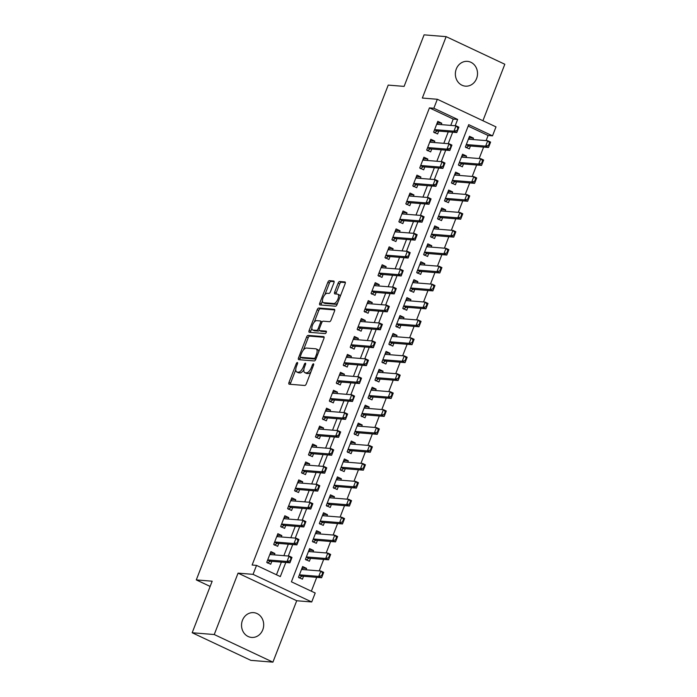 <?xml version="1.0" encoding="UTF-8"?>
<svg xmlns="http://www.w3.org/2000/svg" width="697" height="697" viewBox="0 0 697 697"><rect width="100%" height="100%" fill="white"/><g stroke="black" fill="none" stroke-linecap="round" stroke-linejoin="round"><path stroke-width="1.05" d="M297.34 362.51A1.333 0.575 -64.8 0 0 296.26 363.686L289.002 382.383A1.908 0.828 -64.8 0 0 289.055 384.186A1.908 0.828 -64.8 0 0 289.185 384.213L304.772 385.485A1.908 0.828 -64.8 0 0 306.323 383.794L313.572 365.097A1.333 0.575 -64.8 0 0 313.537 363.843A1.333 0.575 -64.8 0 0 313.45 363.817A1.333 0.575 -64.8 0 0 312.361 365.001L311.428 367.424A6.107 2.64 -64.8 0 1 306.471 372.825L305.173 372.721A6.107 2.64 -64.8 0 1 304.755 372.607A6.107 2.64 -64.8 0 1 304.58 366.866L305.521 364.444A1.333 0.575 -64.8 0 0 305.486 363.189A1.333 0.575 -64.8 0 0 305.391 363.163A1.333 0.575 -64.8 0 0 304.31 364.348L303.369 366.761A6.107 2.64 -64.8 0 1 298.412 372.172L297.114 372.067A6.107 2.64 -64.8 0 1 296.704 371.954A6.107 2.64 -64.8 0 1 296.53 366.204L297.471 363.79A1.333 0.575 -64.8 0 0 297.427 362.527A1.333 0.575 -64.8 0 0 297.34 362.51M456.291 68.986A12.433 11.074 94.7 0 0 465.43 86.149A12.433 11.074 94.7 0 0 476.591 78.534A12.433 11.074 94.7 0 0 467.452 61.362A12.433 11.074 94.7 0 0 456.291 68.986M242.469 620.26A12.433 11.074 94.7 0 0 251.608 637.433A12.433 11.074 94.7 0 0 262.76 629.818A12.433 11.074 94.7 0 0 253.621 612.646A12.433 11.074 94.7 0 0 242.469 620.26M333.915 282.843A1.908 0.828 -64.8 0 0 333.854 281.048A1.908 0.828 -64.8 0 0 333.732 281.013L329.359 280.656A1.908 0.828 -64.8 0 0 327.808 282.346L319.749 303.108A1.908 0.828 -64.8 0 0 319.81 304.903A1.908 0.828 -64.8 0 0 319.94 304.938L335.527 306.21A1.908 0.828 -64.8 0 0 337.069 304.519L345.128 283.757A1.908 0.828 -64.8 0 0 345.076 281.963A1.908 0.828 -64.8 0 0 344.945 281.928L339.657 281.492A1.908 0.828 -64.8 0 0 338.115 283.182L334.665 292.069A1.908 0.828 -64.8 0 0 334.717 293.864A1.908 0.828 -64.8 0 0 334.848 293.899L337.47 294.117A5.106 2.204 -64.8 0 1 337.818 294.204A5.106 2.204 -64.8 0 1 337.801 299.388A5.106 2.204 -64.8 0 1 333.819 303.526L323.556 302.69A5.106 2.204 -64.8 0 1 323.208 302.603A5.106 2.204 -64.8 0 1 323.216 297.419A5.106 2.204 -64.8 0 1 327.207 293.28L328.914 293.42A1.908 0.828 -64.8 0 0 330.465 291.729L333.915 282.843M450.767 125.399L453.224 119.065L429.439 107.878L433.848 108.235L437.333 99.27L495.994 126.88L492.518 135.845L468.732 124.65L291.416 581.812L315.201 593.008L311.725 601.964L253.055 574.354L256.531 565.389L280.316 576.585L285.787 562.479M192.18 632.745L214.24 634.54L272.91 662.15L250.85 660.355L192.18 632.745L212.176 581.202L196.293 579.904L388.22 85.104L404.103 86.393L424.09 34.85L446.15 36.645L422.33 98.05L437.333 99.27M272.91 662.15L296.722 600.744L238.06 573.134L214.24 634.54M238.06 573.134L253.055 574.354M429.439 107.878L252.122 565.032L256.531 565.389M308.126 335.388A1.908 0.828 -64.8 0 0 306.575 337.069L298.525 357.84A1.908 0.828 -64.8 0 0 298.577 359.635A1.908 0.828 -64.8 0 0 298.708 359.669L314.295 360.941A1.908 0.828 -64.8 0 0 315.846 359.251L323.896 338.481A1.908 0.828 -64.8 0 0 323.844 336.686A1.908 0.828 -64.8 0 0 323.713 336.651L308.126 335.388L309.712 336.128A1.908 0.828 -64.8 0 0 308.161 337.818L303.448 349.99M309.137 330.474L317.196 309.712A1.908 0.828 -64.8 0 1 318.738 308.022L334.333 309.285A1.908 0.828 -64.8 0 1 334.455 309.32A1.908 0.828 -64.8 0 1 334.516 311.123L331.066 320.01A1.908 0.828 -64.8 0 1 329.515 321.692L323.199 321.178A1.908 0.828 -64.8 0 0 321.648 322.868L319.357 328.766A1.908 0.828 -64.8 0 0 319.418 330.561A1.908 0.828 -64.8 0 0 319.548 330.596L326.126 331.127A1.333 0.575 -64.8 0 1 326.213 331.153A1.333 0.575 -64.8 0 1 326.213 332.513A1.333 0.575 -64.8 0 1 325.168 333.593L309.32 332.303A1.908 0.828 -64.8 0 1 309.189 332.269A1.908 0.828 -64.8 0 1 309.137 330.474L310.723 331.223L311.864 328.287M482.916 120.72L504.82 64.255L446.15 36.645M472.941 139.548L473.481 138.145L468.942 137.771M473.481 138.145L469.517 136.281L465.352 147.032L469.316 148.897L470.44 146.004M465.988 157.47L466.528 156.067L461.989 155.701M466.528 156.067L462.564 154.203L458.391 164.962L462.355 166.827L463.479 163.926M459.035 175.4L459.576 173.997L455.036 173.631M459.576 173.997L455.611 172.133L451.438 182.893L455.402 184.757L456.526 181.856M452.083 193.33L452.623 191.928L448.075 191.553M452.623 191.928L448.659 190.063L444.486 200.814L448.45 202.679L449.574 199.786M445.122 211.261L445.671 209.858L441.123 209.483M445.671 209.858L441.706 207.985L437.533 218.745L441.497 220.609L442.621 217.717M438.169 229.182L438.718 227.78L434.17 227.414M438.718 227.78L434.754 225.915L430.58 236.675L434.545 238.54L435.669 235.638M431.216 247.113L431.765 245.71L427.217 245.344M431.765 245.71L427.801 243.845L423.628 254.605L427.592 256.47L428.716 253.569M424.264 265.043L424.804 263.64L420.265 263.266M424.804 263.64L420.84 261.776L416.675 272.527L420.639 274.391L421.763 271.499M417.311 282.965L417.851 281.562L413.312 281.196M417.851 281.562L413.887 279.697L409.714 290.457L413.678 292.322L414.802 289.421M410.359 300.895L410.899 299.492L406.36 299.126M410.899 299.492L406.935 297.628L402.761 308.388L406.726 310.252L407.85 307.351M403.406 318.825L403.946 317.423L399.398 317.048M403.946 317.423L399.982 315.558L395.809 326.309L399.773 328.174L400.897 325.281M396.445 336.756L396.994 335.353L392.446 334.978M396.994 335.353L393.03 333.48L388.856 344.24L392.82 346.104L393.944 343.212M389.492 354.677L390.041 353.274L385.493 352.909M390.041 353.274L386.077 351.41L381.904 362.17L385.868 364.034L386.992 361.133M382.54 372.607L383.089 371.205L378.541 370.839M383.089 371.205L379.124 369.34L374.951 380.092L378.915 381.965L380.039 379.063M375.587 390.538L376.136 389.135L371.588 388.76M376.136 389.135L372.172 387.271L367.999 398.022L371.963 399.886L373.087 396.994M368.635 408.459L369.175 407.057L364.636 406.691M369.175 407.057L365.211 405.192L361.046 415.952L365.001 417.817L366.134 414.915M361.682 426.39L362.222 424.987L357.683 424.621M362.222 424.987L358.258 423.123L354.085 433.882L358.049 435.747L359.173 432.846M354.729 444.32L355.27 442.917L350.73 442.543M355.27 442.917L351.305 441.053L347.132 451.804L351.096 453.669L352.22 450.776M347.777 462.25L348.317 460.848L343.769 460.473M348.317 460.848L344.353 458.974L340.18 469.734L344.144 471.599L345.268 468.698M340.816 480.172L341.364 478.769L336.817 478.403M341.364 478.769L337.4 476.905L333.227 487.665L337.191 489.529L338.315 486.628M333.863 498.102L334.412 496.7L329.864 496.334M334.412 496.7L330.448 494.835L326.274 505.586L330.239 507.46L331.363 504.558M326.91 516.033L327.459 514.63L322.911 514.255M327.459 514.63L323.495 512.765L319.322 523.517L323.286 525.381L324.41 522.489M319.958 533.954L320.498 532.552L315.959 532.186M320.498 532.552L316.534 530.687L312.369 541.447L316.333 543.312L317.457 540.41M313.005 551.885L313.545 550.482L309.006 550.116M313.545 550.482L309.581 548.617L305.408 559.377L309.372 561.242L310.496 558.341M274.339 554.89L274.879 553.488L270.915 551.623L266.742 562.374L270.706 564.239L271.83 561.346M281.292 536.96L281.832 535.557L277.868 533.693L273.703 544.453L277.667 546.317L278.791 543.416M288.244 519.03L288.793 517.627L284.829 515.763L280.656 526.523L284.62 528.387L285.744 525.486M295.197 501.108L295.746 499.705L291.782 497.841L287.608 508.592L291.573 510.457L292.696 507.564M302.149 483.178L302.698 481.775L298.734 479.911L294.561 490.662L298.525 492.535L299.649 489.634M309.102 465.248L309.651 463.845L305.687 461.98L301.513 472.74L305.478 474.605L306.602 471.703M316.063 447.326L316.604 445.923L312.639 444.05L308.466 454.81L312.43 456.674L313.554 453.773M323.016 429.396L323.556 427.993L319.592 426.128L315.419 436.88L319.383 438.744L320.507 435.852M329.969 411.465L330.509 410.063L326.544 408.198L322.371 418.958L326.335 420.822L327.459 417.921M336.921 393.535L337.461 392.132L333.497 390.268L329.332 401.028L333.297 402.892L334.421 399.991M343.874 375.613L344.423 374.211L340.458 372.346L336.285 383.097L340.249 384.962L341.373 382.069M350.826 357.683L351.375 356.28L347.411 354.416L343.238 365.167L347.202 367.04L348.326 364.139M357.779 339.753L358.328 338.35L354.364 336.485L350.19 347.245L354.154 349.11L355.278 346.209M364.74 321.831L365.28 320.428L361.316 318.555L357.143 329.315L361.107 331.18L362.231 328.278M371.693 303.901L372.233 302.498L368.269 300.634L364.095 311.385L368.06 313.249L369.183 310.357M378.645 285.97L379.185 284.568L375.221 282.703L371.048 293.463L375.012 295.328L376.136 292.426M385.598 268.04L386.138 266.637L382.174 264.773L378.009 275.533L381.973 277.397L383.097 274.496M392.55 250.118L393.099 248.716L389.135 246.851L384.962 257.602L388.926 259.467L390.05 256.574M399.503 232.188L400.052 230.785L396.088 228.921L391.914 239.672L395.879 241.545L397.002 238.644M406.456 214.258L407.004 212.855L403.04 210.991L398.867 221.751L402.831 223.615L403.955 220.714M413.408 196.336L413.957 194.933L409.993 193.06L405.82 203.82L409.784 205.685L410.908 202.783M420.369 178.406L420.91 177.003L416.945 175.139L412.772 185.89L416.736 187.754L417.86 184.862M427.322 160.476L427.862 159.073L423.898 157.208L419.725 167.968L423.689 169.833L424.813 166.931M434.275 142.545L434.815 141.142L430.851 139.278L426.677 150.038L430.641 151.902L431.774 149.001M276.465 574.772L281.379 562.122M283.879 555.666L288.331 544.191M290.832 537.736L295.284 526.261M297.785 519.814L302.237 508.34M304.746 501.884L309.189 490.409M311.698 483.953L316.142 472.479M318.651 466.023L323.103 454.557M325.604 448.101L330.056 436.627M332.556 430.171L337.008 418.697M339.509 412.241L343.961 400.766M346.461 394.319L350.913 382.845M353.414 376.389L357.866 364.914M360.375 358.458L364.819 346.984M367.328 340.528L371.771 329.062M374.28 322.606L378.732 311.132M381.233 304.676L385.685 293.202M388.185 286.746L392.638 275.271M395.138 268.824L399.59 257.35M402.091 250.894L406.543 239.419M409.052 232.964L413.495 221.489M416.004 215.033L420.448 203.568M422.957 197.112L427.409 185.637M429.91 179.181L434.362 167.707M436.862 161.251L441.314 149.785M443.815 143.329L448.267 131.855M441.227 124.624L441.767 123.221L437.803 121.356L433.639 132.108L437.603 133.972L438.727 131.08M311.35 591.195L316.726 577.343M319.226 570.887L323.678 559.412M326.179 552.956L330.631 541.491M333.14 535.035L337.583 523.56M340.092 517.104L344.536 505.63M347.045 499.174L351.497 487.7M353.998 481.244L358.45 469.778M360.95 463.322L365.402 451.848M367.903 445.392L372.355 433.917M374.855 427.461L379.307 415.996M381.808 409.54L386.26 398.065M388.769 391.609L393.213 380.135M395.722 373.679L400.165 362.205M402.674 355.749L407.126 344.283M409.627 337.827L414.079 326.353M416.579 319.897L421.032 308.423M423.532 301.967L427.984 290.501M430.485 284.045L434.937 272.571M437.446 266.115L441.889 254.64M444.398 248.184L448.842 236.71M451.351 230.254L455.803 218.788M458.304 212.332L462.756 200.858M465.256 194.402L469.708 182.928M472.209 176.472L476.661 165.006M479.161 158.55L483.613 147.076M486.114 140.62L488.109 135.488L468.175 126.105M306.053 569.815L306.593 568.412L302.629 566.548L298.455 577.299L302.42 579.163L303.543 576.271M196.293 579.904L210.145 586.43M488.109 135.488L492.518 135.845M296.722 600.744L311.725 601.964M455.185 125.756L457.633 119.431L433.848 108.235M288.288 556.023L292.74 544.549M295.249 538.101L299.693 526.627M302.202 520.171L306.645 508.697M309.154 502.241L313.606 490.766M316.107 484.31L320.559 472.845M323.06 466.389L327.512 454.914M330.012 448.459L334.464 436.984M336.965 430.528L341.417 419.054M343.917 412.607L348.369 401.132M350.879 394.676L355.322 383.202M357.831 376.746L362.283 365.272M364.784 358.816L369.236 347.35M371.736 340.894L376.188 329.42M378.689 322.964L383.141 311.489M385.641 305.033L390.093 293.559M392.594 287.112L397.046 275.637M399.555 269.181L403.999 257.707M406.508 251.251L410.951 239.777M413.46 233.321L417.912 221.855M420.413 215.399L424.865 203.925M427.366 197.469L431.818 185.994M434.318 179.538L438.77 168.064M441.271 161.617L445.723 150.143M448.223 143.687L452.675 132.212M453.224 119.065L457.633 119.431M306.593 568.412L302.054 568.038M274.879 553.488L270.34 553.113M281.832 535.557L277.293 535.191M288.793 517.627L284.245 517.261M295.746 499.705L291.198 499.331M302.698 481.775L298.15 481.4M309.651 463.845L305.103 463.479M316.604 445.923L312.056 445.549M323.556 427.993L319.017 427.618M330.509 410.063L325.969 409.697M337.461 392.132L332.922 391.766M344.423 374.211L339.875 373.836M351.375 356.28L346.827 355.906M358.328 338.35L353.78 337.984M365.28 320.428L360.732 320.054M372.233 302.498L367.694 302.123M379.185 284.568L374.646 284.202M386.138 266.637L381.599 266.271M393.099 248.716L388.551 248.341M400.052 230.785L395.504 230.411M407.004 212.855L402.457 212.489M413.957 194.933L409.409 194.559M420.91 177.003L416.37 176.629M427.862 159.073L423.323 158.707M434.815 141.142L430.276 140.777M441.767 123.221L437.228 122.846M241.624 623.702A12.433 11.074 -85.3 0 1 241.554 624.582M455.446 72.418A12.433 11.074 -85.3 0 1 455.376 73.298M296.704 371.954L298.29 372.703A6.107 2.64 -64.8 0 0 298.699 372.808L297.114 372.067M303.857 369.732A6.107 2.64 -64.8 0 1 299.998 372.912L298.699 372.808M304.755 372.607L306.34 373.357A6.107 2.64 -64.8 0 0 306.758 373.47L305.173 372.721M311.045 371.632A6.107 2.64 -64.8 0 1 308.057 373.575L306.758 373.47M295.772 369.767L290.588 383.132A1.908 0.828 -64.8 0 0 290.353 384.308M324.131 337.304L309.712 336.128M317.431 355.156L316.377 354.66A6.107 2.64 -64.8 0 0 316.203 348.918A6.107 2.64 -64.8 0 0 315.785 348.805L306.436 348.047A6.107 2.64 -64.8 0 0 301.479 353.449L300.485 356.001A1.333 0.575 -64.8 0 0 300.529 357.256A1.333 0.575 -64.8 0 0 300.616 357.282L300.111 358.58A1.908 0.828 -64.8 0 0 299.876 359.765M302.036 357.953A1.333 0.575 -64.8 0 0 302.115 358.005A1.333 0.575 -64.8 0 0 302.202 358.031L300.616 357.282L314.303 358.397A1.333 0.575 -64.8 0 0 315.384 357.212L316.377 354.66M314.303 358.397L315.889 359.147L302.202 358.031M318.712 351.846A6.107 2.64 -64.8 0 0 317.788 349.659L316.203 348.918M314.251 322.136L318.782 310.453L317.196 309.712M334.752 309.938L320.324 308.762A1.908 0.828 -64.8 0 0 318.782 310.453M320.89 331.232A1.908 0.828 -64.8 0 0 321.003 331.31A1.908 0.828 -64.8 0 0 321.125 331.345L326.414 331.772M316.638 320.646A5.106 2.204 -64.8 0 0 312.648 324.785A5.106 2.204 -64.8 0 0 312.639 329.969A5.106 2.204 -64.8 0 0 312.988 330.064L316.604 330.352A1.908 0.828 -64.8 0 0 318.146 328.67L320.437 322.772A1.908 0.828 -64.8 0 0 320.385 320.977A1.908 0.828 -64.8 0 0 320.254 320.942L316.638 320.646M312.639 329.969L314.225 330.718A5.106 2.204 -64.8 0 0 314.574 330.805L312.988 330.064M319.217 330.361A1.908 0.828 -64.8 0 1 318.189 331.101L314.574 330.805M310.723 331.223A1.908 0.828 -64.8 0 0 310.487 332.399M323.208 302.603L324.793 303.352A5.106 2.204 -64.8 0 0 325.142 303.439L323.556 302.69M337.705 302.881A5.106 2.204 -64.8 0 1 335.405 304.275L325.142 303.439M340.171 296.539A5.106 2.204 -64.8 0 0 339.404 294.953L337.818 294.204M345.363 282.573L341.242 282.241A1.908 0.828 -64.8 0 0 339.7 283.932L336.25 292.818A1.908 0.828 -64.8 0 0 336.015 293.995M322.441 301.017L321.334 303.857A1.908 0.828 -64.8 0 0 321.099 305.033M334.151 281.666L330.944 281.405A1.908 0.828 -64.8 0 0 329.393 283.095L324.898 294.674M302.907 569.554L301.818 568.63M299.152 577.979L301.906 576.219A1.943 0.836 115.2 0 1 302.202 576.158L321.613 577.743L318.756 576.393L320.847 571.017L301.505 569.44M322.659 573.012L320.847 571.017L323.696 572.359L321.613 577.743L323.138 573.239L322.659 573.012L321.613 575.705L322.092 575.931M299.422 574.825L318.756 576.393L321.613 575.705M323.138 573.239L323.696 572.359M270.105 553.706L270.837 554.289M269.791 554.516L289.133 556.093L291.991 557.434L289.9 562.819L270.488 561.233A1.943 0.836 -64.8 0 0 270.192 561.294L267.439 563.054M290.379 561.007L291.424 558.314L290.945 558.088L289.9 562.819L287.051 561.468L267.709 559.9L270.488 561.233M289.908 560.78L287.051 561.468L289.133 556.093L290.945 558.088M291.991 557.434L291.424 558.314M309.86 551.632L308.771 550.708M306.105 560.048L308.858 558.297A1.943 0.836 115.2 0 1 309.154 558.236L328.566 559.813L325.717 558.471L327.799 553.087L308.457 551.519M329.611 555.091L327.799 553.087L330.657 554.437L328.566 559.813L330.09 555.309L329.611 555.091L328.575 557.774L329.045 558.001M309.154 558.236L306.366 556.92L325.717 558.471L328.575 557.774M330.09 555.309L330.657 554.437M316.813 533.702L315.732 532.778M313.058 542.118L315.811 540.367A1.943 0.836 115.2 0 1 316.116 540.306L335.518 541.883L332.669 540.541L334.752 535.165L315.41 533.588M336.564 537.16L334.752 535.165L337.609 536.507L335.518 541.883L337.043 537.387L336.564 537.16L335.527 539.853L335.998 540.07M313.328 538.964L332.669 540.541L335.527 539.853M337.043 537.387L337.609 536.507M323.765 515.771L322.685 514.848M320.01 524.196L322.763 522.436A1.943 0.836 115.2 0 1 323.068 522.375L342.471 523.952L339.622 522.611L341.704 517.235L322.371 515.658M343.525 519.23L341.704 517.235L344.562 518.577L342.471 523.952L343.996 519.457L343.525 519.23L342.48 521.922L342.95 522.149M323.068 522.375L320.272 521.06L339.622 522.611L342.48 521.922M343.996 519.457L344.562 518.577M330.718 497.85L329.637 496.917M326.971 506.266L329.716 504.515A1.943 0.836 115.2 0 1 330.021 504.445L349.432 506.031L346.575 504.689L348.657 499.305L329.324 497.736M350.478 501.309L348.657 499.305L351.515 500.646L349.432 506.031L350.948 501.526L350.478 501.309L349.432 503.992L349.911 504.219M327.233 503.112L346.575 504.689L349.432 503.992M350.948 501.526L351.515 500.646M277.058 535.775L277.789 536.359M276.744 536.594L296.086 538.162L298.943 539.513L296.852 544.888L277.45 543.303A1.943 0.836 -64.8 0 0 277.145 543.372L274.391 545.124M297.331 543.076L298.377 540.384L297.898 540.166L296.852 544.888L294.003 543.547L274.662 541.97M296.861 542.85L294.003 543.547L296.086 538.162L297.898 540.166M298.943 539.513L298.377 540.384M284.019 517.854L284.742 518.437M283.696 518.664L303.038 520.241L305.896 521.583L303.805 526.958L284.402 525.381A1.943 0.836 -64.8 0 0 284.097 525.442L281.344 527.193M304.284 525.146L305.33 522.462L304.859 522.236L303.805 526.958L300.956 525.616L281.614 524.039M303.814 524.928L300.956 525.616L303.038 520.241L304.859 522.236M305.896 521.583L305.33 522.462M290.971 499.923L291.703 500.507M290.658 500.734L309.991 502.31L312.848 503.652L310.766 509.028L291.355 507.451A1.943 0.836 -64.8 0 0 291.05 507.512L288.305 509.272M311.245 507.224L312.282 504.532L311.812 504.306L310.766 506.998L311.245 507.224L310.766 509.028L307.908 507.686L288.567 506.118M310.766 506.998L307.908 507.686L309.991 502.31L311.812 504.306M312.848 503.652L312.282 504.532M297.924 481.993L299.004 482.925M297.61 482.803L316.952 484.38L319.801 485.722L317.719 491.106L298.307 489.521A1.943 0.836 -64.8 0 0 298.002 489.59L295.258 491.341M318.198 489.294L319.235 486.602L318.764 486.384L317.719 489.067L318.198 489.294L317.719 491.106L314.861 489.764L295.519 488.188L298.307 489.521M317.719 489.067L314.861 489.764L316.952 484.38L318.764 486.384M319.801 485.722L319.235 486.602M337.67 479.919L336.59 478.996M333.924 488.336L336.677 486.584A1.943 0.836 115.2 0 1 336.973 486.523L356.385 488.1L353.527 486.759L355.618 481.383L336.276 479.806M357.43 483.378L355.618 481.383L358.467 482.725L356.385 488.1L357.901 483.605L357.43 483.378L356.385 486.07L356.864 486.288M336.973 486.523L334.177 485.208L353.527 486.759L356.385 486.07M357.901 483.605L358.467 482.725M304.877 464.071L305.608 464.646M304.563 464.882L323.905 466.459L326.754 467.8L324.671 473.176L305.26 471.599A1.943 0.836 -64.8 0 0 304.964 471.66L302.21 473.411M325.15 471.364L326.196 468.672L325.717 468.454L324.671 471.137L325.15 471.364L324.671 473.176L321.814 471.834L302.472 470.257M324.671 471.137L321.814 471.834L323.905 466.459L325.717 468.454M326.754 467.8L326.196 468.672M344.623 461.989L343.543 461.066M340.877 470.405L343.63 468.654A1.943 0.836 115.2 0 1 343.926 468.593L363.337 470.17L360.48 468.828L362.571 463.453L343.229 461.876M364.383 465.448L362.571 463.453L365.42 464.794L363.337 470.17L364.862 465.674L364.383 465.448L363.337 468.14L363.817 468.358M341.147 467.251L360.48 468.828L363.337 468.14M364.862 465.674L365.42 464.794M311.829 446.141L312.561 446.725M311.515 446.951L330.857 448.528L333.706 449.87L331.624 455.246L312.212 453.669A1.943 0.836 -64.8 0 0 311.916 453.73L309.163 455.481M332.103 453.433L333.149 450.75L332.669 450.523L331.624 453.216L332.103 453.433L331.624 455.246L328.766 453.904L309.433 452.327M331.624 453.216L328.766 453.904L330.857 448.528L332.669 450.523M333.706 449.87L333.149 450.75M351.584 444.059L350.495 443.135M347.829 452.484L350.582 450.724A1.943 0.836 115.2 0 1 350.879 450.663L370.29 452.248L367.432 450.898L369.523 445.522L350.182 443.945M371.335 447.518L369.523 445.522L372.372 446.864L370.29 452.248L371.815 447.744L371.335 447.518L370.29 450.21L370.769 450.436M350.879 450.663L348.091 449.347L367.432 450.898L370.29 450.21M371.815 447.744L372.372 446.864M318.782 428.211L319.514 428.794M318.468 429.021L337.81 430.598L340.667 431.94L338.576 437.324L319.165 435.738A1.943 0.836 -64.8 0 0 318.869 435.799L316.116 437.559M339.056 435.512L340.101 432.82L339.622 432.593L338.576 435.285L339.056 435.512L338.576 437.324L335.719 435.973L316.386 434.405L319.165 435.738M338.576 435.285L335.719 435.973L337.81 430.598L339.622 432.593M340.667 431.94L340.101 432.82M358.537 426.137L357.448 425.214M354.782 434.553L357.535 432.802A1.943 0.836 115.2 0 1 357.831 432.741L377.243 434.318L374.394 432.976L376.476 427.592L357.134 426.024M378.288 429.596L376.476 427.592L379.334 428.943L377.243 434.318L378.767 429.814L378.288 429.596L377.251 432.279L377.722 432.506M355.052 431.399L374.394 432.976L377.251 432.279M378.767 429.814L379.334 428.943M325.734 410.28L326.466 410.864M325.421 411.099L344.762 412.668L347.62 414.018L345.529 419.394L326.118 417.808A1.943 0.836 -64.8 0 0 325.821 417.878L323.068 419.629M346.008 417.581L347.054 414.889L346.575 414.671L345.529 419.394L342.68 418.052L323.338 416.475M345.538 417.355L342.68 418.052L344.762 412.668L346.575 414.671M347.62 414.018L347.054 414.889M365.489 408.207L364.4 407.283M361.734 416.623L364.487 414.872A1.943 0.836 115.2 0 1 364.792 414.811L384.195 416.388L381.346 415.046L383.428 409.67L364.087 408.093M385.241 411.666L383.428 409.67L386.286 411.012L384.195 416.388L385.72 411.892L385.241 411.666L384.204 414.358L384.674 414.576M362.004 413.469L381.346 415.046L384.204 414.358M385.72 411.892L386.286 411.012M332.696 392.359L333.419 392.942M332.373 393.169L351.715 394.746L354.573 396.088L352.482 401.463L333.079 399.886A1.943 0.836 -64.8 0 0 332.774 399.947L330.021 401.699M352.961 399.651L354.006 396.968L353.527 396.741L352.482 401.463L349.633 400.122L330.291 398.545L333.079 399.886M352.49 399.433L349.633 400.122L351.715 394.746L353.527 396.741M354.573 396.088L354.006 396.968M372.442 390.276L371.362 389.353M368.687 398.701L371.44 396.942A1.943 0.836 115.2 0 1 371.745 396.881L391.148 398.457L388.299 397.116L390.381 391.74L371.039 390.163M392.202 393.735L390.381 391.74L393.239 393.082L391.148 398.457L392.672 393.962L392.202 393.735L391.156 396.427L391.627 396.654M368.957 395.548L388.299 397.116L391.156 396.427M392.672 393.962L393.239 393.082M339.648 374.428L340.728 375.352M339.334 375.239L358.667 376.816L361.525 378.157L359.434 383.533L340.031 381.956A1.943 0.836 -64.8 0 0 339.727 382.017L336.973 383.777M359.913 381.729L360.959 379.037L360.488 378.811L359.434 383.533L356.585 382.191L337.243 380.623M359.443 381.503L356.585 382.191L358.667 376.816L360.488 378.811M361.525 378.157L360.959 379.037M379.395 372.355L378.314 371.423M375.639 380.771L378.393 379.02A1.943 0.836 115.2 0 1 378.698 378.95L398.109 380.536L395.251 379.194L397.334 373.81L378.001 372.242M399.154 375.814L397.334 373.81L400.191 375.152L398.109 380.536L399.625 376.031L399.154 375.814L398.109 378.497L398.588 378.724M375.91 377.617L395.251 379.194L398.109 378.497M399.625 376.031L400.191 375.152M346.601 356.498L347.333 357.082M346.287 357.308L365.62 358.885L368.478 360.227L366.395 365.611L346.984 364.026A1.943 0.836 -64.8 0 0 346.679 364.095L343.935 365.847M366.875 363.799L367.911 361.107L367.441 360.889L366.395 363.573L366.875 363.799L366.395 365.611L363.538 364.27L344.196 362.693L346.984 364.026M366.395 363.573L363.538 364.27L365.62 358.885L367.441 360.889M368.478 360.227L367.911 361.107M386.347 354.425L385.267 353.501M382.601 362.841L385.345 361.09A1.943 0.836 115.2 0 1 385.65 361.029L405.062 362.606L402.204 361.264L404.286 355.888L384.953 354.311M406.107 357.883L404.286 355.888L407.144 357.23L405.062 362.606L406.578 358.11L406.107 357.883L405.062 360.576L405.541 360.793M385.65 361.029L382.853 359.713L402.204 361.264L405.062 360.576M406.578 358.11L407.144 357.23M353.553 338.576L354.285 339.151M353.24 339.387L372.581 340.964L375.43 342.305L373.348 347.681L353.937 346.104A1.943 0.836 -64.8 0 0 353.64 346.165L350.887 347.916M373.827 345.869L374.864 343.185L374.394 342.959L373.348 345.642L373.827 345.869L373.348 347.681L370.49 346.339L351.149 344.762M373.348 345.642L370.49 346.339L372.581 340.964L374.394 342.959M375.43 342.305L374.864 343.185M393.3 336.494L392.219 335.571M389.553 344.919L392.306 343.159A1.943 0.836 115.2 0 1 392.603 343.098L412.014 344.675L409.156 343.333L411.247 337.958L391.906 336.381M413.06 339.953L411.247 337.958L414.096 339.3L412.014 344.675L413.539 340.18L413.06 339.953L412.014 342.645L412.493 342.872M389.815 341.757L409.156 343.333L412.014 342.645M413.539 340.18L414.096 339.3M360.506 320.646L361.238 321.23M360.192 321.456L379.534 323.033L382.383 324.375L380.301 329.751L360.889 328.174A1.943 0.836 -64.8 0 0 360.593 328.235L357.84 329.986M380.78 327.938L381.825 325.255L381.346 325.029L380.301 327.721L380.78 327.938L380.301 329.751L377.443 328.409L358.11 326.832M380.301 327.721L377.443 328.409L379.534 323.033L381.346 325.029M382.383 324.375L381.825 325.255M400.261 318.564L399.172 317.64M396.506 326.989L399.259 325.229A1.943 0.836 115.2 0 1 399.555 325.168L418.967 326.754L416.109 325.403L418.2 320.028L398.858 318.451M420.012 322.023L418.2 320.028L421.049 321.369L418.967 326.754L420.491 322.249L420.012 322.023L418.967 324.715L419.446 324.941M399.555 325.168L396.767 323.852L416.109 325.403L418.967 324.715M420.491 322.249L421.049 321.369M367.458 302.716L368.19 303.3M367.145 303.526L386.486 305.103L389.335 306.445L387.253 311.829L367.842 310.243A1.943 0.836 -64.8 0 0 367.546 310.304L364.792 312.064M387.732 310.017L388.778 307.325L388.299 307.098L387.253 309.79L387.732 310.017L387.253 311.829L384.395 310.479L365.062 308.91M387.253 309.79L384.395 310.479L386.486 305.103L388.299 307.098M389.335 306.445L388.778 307.325M407.214 300.642L406.124 299.719M403.458 309.059L406.212 307.307A1.943 0.836 115.2 0 1 406.508 307.246L425.919 308.823L423.062 307.482L425.153 302.097L405.811 300.529M426.965 304.101L425.153 302.097L428.002 303.448L425.919 308.823L427.444 304.319L426.965 304.101L425.919 306.785L426.398 307.011M403.729 305.905L423.062 307.482L425.919 306.785M427.444 304.319L428.002 303.448M374.411 284.785L375.5 285.718M374.097 285.604L393.439 287.173L396.297 288.523L394.206 293.899L374.794 292.313A1.943 0.836 -64.8 0 0 374.498 292.383L371.745 294.134M394.685 292.087L395.73 289.394L395.251 289.177L394.206 293.899L391.357 292.557L372.015 290.98L374.794 292.313M394.214 291.86L391.357 292.557L393.439 287.173L395.251 289.177M396.297 288.523L395.73 289.394M414.166 282.712L413.077 281.788M410.411 291.128L413.164 289.377A1.943 0.836 115.2 0 1 413.46 289.316L432.872 290.893L430.023 289.551L432.105 284.176L412.763 282.599M433.917 286.171L432.105 284.176L434.963 285.517L432.872 290.893L434.397 286.397L433.917 286.171L432.881 288.863L433.351 289.081M413.46 289.316L410.672 288L430.023 289.551L432.881 288.863M434.397 286.397L434.963 285.517M381.372 266.864L382.095 267.448M381.05 267.674L400.392 269.251L403.249 270.593L401.158 275.968L381.756 274.391A1.943 0.836 -64.8 0 0 381.451 274.452L378.698 276.204M401.638 274.156L402.683 271.473L402.204 271.246L401.158 275.968L398.309 274.627L378.968 273.05M401.167 273.938L398.309 274.627L400.392 269.251L402.204 271.246M403.249 270.593L402.683 271.473M421.119 264.782L420.038 263.858M417.364 273.207L420.117 271.447A1.943 0.836 115.2 0 1 420.422 271.386L439.824 272.971L436.975 271.621L439.058 266.245L419.716 264.668M440.87 268.24L439.058 266.245L441.915 267.587L439.824 272.971L441.349 268.467L440.87 268.24L439.833 270.933L440.304 271.159M417.634 270.053L436.975 271.621L439.833 270.933M441.349 268.467L441.915 267.587M388.325 248.934L389.405 249.857M388.011 249.744L407.344 251.321L410.202 252.662L408.111 258.038L388.708 256.461A1.943 0.836 -64.8 0 0 388.403 256.522L385.65 258.282M408.59 256.235L409.636 253.542L409.165 253.316L408.111 258.038L405.262 256.696L385.92 255.128L388.708 256.461M408.12 256.008L405.262 256.696L407.344 251.321L409.165 253.316M410.202 252.662L409.636 253.542M428.071 246.86L426.991 245.928M424.316 255.276L427.069 253.525A1.943 0.836 115.2 0 1 427.374 253.455L446.777 255.041L443.928 253.699L446.01 248.315L426.677 246.747M447.831 250.319L446.01 248.315L448.868 249.657L446.777 255.041L448.302 250.537L447.831 250.319L446.786 253.002L447.256 253.229M424.586 252.122L443.928 253.699L446.786 253.002M448.302 250.537L448.868 249.657M395.277 231.003L396.009 231.587M394.964 231.822L414.297 233.39L417.154 234.732L415.072 240.117L395.661 238.531A1.943 0.836 -64.8 0 0 395.356 238.601L392.611 240.352M415.551 238.304L416.588 235.612L416.118 235.394L415.072 238.078L415.551 238.304L415.072 240.117L412.215 238.775L392.873 237.198M415.072 238.078L412.215 238.775L414.297 233.39L416.118 235.394M417.154 234.732L416.588 235.612M435.024 228.93L433.943 228.006M431.277 237.346L434.022 235.595A1.943 0.836 115.2 0 1 434.327 235.534L453.738 237.111L450.881 235.769L452.963 230.393L433.63 228.816M454.784 232.389L452.963 230.393L455.821 231.735L453.738 237.111L455.254 232.615L454.784 232.389L453.738 235.081L454.217 235.298M431.539 234.192L450.881 235.769L453.738 235.081M455.254 232.615L455.821 231.735M402.23 213.082L402.962 213.657M401.916 213.892L421.258 215.469L424.107 216.811L422.025 222.186L402.613 220.609A1.943 0.836 -64.8 0 0 402.317 220.67L399.564 222.421M422.504 220.374L423.541 217.691L423.07 217.464L422.025 220.147L422.504 220.374L422.025 222.186L419.167 220.844L399.825 219.267M422.025 220.147L419.167 220.844L421.258 215.469L423.07 217.464M424.107 216.811L423.541 217.691M441.976 210.999L440.896 210.076M438.23 219.424L440.983 217.664A1.943 0.836 115.2 0 1 441.279 217.603L460.691 219.18L457.833 217.839L459.924 212.463L440.582 210.886M461.736 214.458L459.924 212.463L462.773 213.805L460.691 219.18L462.207 214.685L461.736 214.458L460.691 217.15L461.17 217.377M438.491 216.262L457.833 217.839L460.691 217.15M462.207 214.685L462.773 213.805M409.183 195.151L409.914 195.735M408.869 195.962L428.211 197.539L431.06 198.88L428.977 204.256L409.566 202.679A1.943 0.836 -64.8 0 0 409.27 202.74L406.517 204.491M429.457 202.444L430.502 199.76L430.023 199.534L428.977 202.226L429.457 202.444L428.977 204.256L426.12 202.914L406.778 201.337L409.566 202.679M428.977 202.226L426.12 202.914L428.211 197.539L430.023 199.534M431.06 198.88L430.502 199.76M448.938 193.078L447.849 192.145M445.183 201.494L447.936 199.734A1.943 0.836 115.2 0 1 448.232 199.673L467.643 201.259L464.786 199.908L466.877 194.533L447.535 192.956M468.689 196.528L466.877 194.533L469.726 195.874L467.643 201.259L469.168 196.754L468.689 196.528L467.643 199.22L468.123 199.447M445.453 198.34L464.786 199.908L467.643 199.22M469.168 196.754L469.726 195.874M416.135 177.221L416.867 177.805M415.821 178.031L435.163 179.608L438.012 180.95L435.93 186.334L416.518 184.749A1.943 0.836 -64.8 0 0 416.222 184.81L413.469 186.569M436.409 184.522L437.455 181.83L436.975 181.603L435.93 184.296L436.409 184.522L435.93 186.334L433.072 184.984L413.739 183.416M435.93 184.296L433.072 184.984L435.163 179.608L436.975 181.603M438.012 180.95L437.455 181.83M455.89 175.147L454.801 174.224M452.135 183.564L454.888 181.812A1.943 0.836 115.2 0 1 455.185 181.751L474.596 183.328L471.738 181.987L473.829 176.602L454.488 175.034M475.642 178.606L473.829 176.602L476.678 177.953L474.596 183.328L476.121 178.824L475.642 178.606L474.596 181.29L475.075 181.516M452.405 180.41L471.738 181.987L474.596 181.29M476.121 178.824L476.678 177.953M423.088 159.291L423.82 159.874M422.774 160.11L442.116 161.678L444.974 163.028L442.883 168.404L423.471 166.818A1.943 0.836 -64.8 0 0 423.175 166.888L420.422 168.639M443.362 166.592L444.407 163.9L443.928 163.682L442.883 166.365L443.362 166.592L442.883 168.404L440.025 167.062L420.692 165.485L423.471 166.818M442.883 166.365L440.025 167.062L442.116 161.678L443.928 163.682M444.974 163.028L444.407 163.9M462.843 157.217L461.754 156.294M459.088 165.633L461.841 163.882A1.943 0.836 115.2 0 1 462.137 163.821L481.549 165.398L478.7 164.056L480.782 158.681L461.44 157.104M482.594 160.676L480.782 158.681L483.64 160.022L481.549 165.398L483.073 160.902L482.594 160.676L481.557 163.368L482.028 163.586M462.137 163.821L459.349 162.506L478.7 164.056L481.557 163.368M483.073 160.902L483.64 160.022M430.04 141.369L431.129 142.293M429.727 142.179L449.068 143.756L451.926 145.098L449.835 150.474L430.424 148.897A1.943 0.836 -64.8 0 0 430.127 148.958L427.374 150.709M450.314 148.661L451.36 145.978L450.881 145.751L449.835 150.474L446.986 149.132L427.644 147.555M449.844 148.444L446.986 149.132L449.068 143.756L450.881 145.751M451.926 145.098L451.36 145.978M469.795 139.287L468.706 138.363M466.04 147.712L468.793 145.952A1.943 0.836 115.2 0 1 469.098 145.891L488.501 147.476L485.652 146.126L487.734 140.75L468.393 139.173M489.547 142.746L487.734 140.75L490.592 142.092L488.501 147.476L490.026 142.972L489.547 142.746L488.51 145.438L488.98 145.664M466.31 144.558L485.652 146.126L488.51 145.438M490.026 142.972L490.592 142.092M437.002 123.439L437.725 124.022M436.679 124.249L456.021 125.826L458.879 127.168L456.788 132.543L437.385 130.966A1.943 0.836 -64.8 0 0 437.08 131.027L434.327 132.787M457.267 130.74L458.312 128.048L457.833 127.821L456.788 132.543L453.939 131.202L434.597 129.633L437.385 130.966M456.796 130.513L453.939 131.202L456.021 125.826L457.833 127.821M458.879 127.168L458.312 128.048M297.314 364.191L296.26 363.686M313.423 365.498L312.361 365.001M305.364 364.845L304.31 364.348M299.998 372.912L298.412 372.172M304.432 367.267L303.369 366.761M308.057 373.575L306.471 372.825M312.483 367.92L311.428 367.424M290.588 383.132L289.002 382.383M300.111 358.58L298.525 357.84M308.161 337.818L306.575 337.069M316.438 357.709L315.384 357.212M320.324 308.762L318.738 308.022M321.125 331.345L319.548 330.596M318.189 331.101L316.604 330.352M319.226 329.176L318.146 328.67M321.491 323.269L320.437 322.772M335.405 304.275L333.819 303.526M336.25 292.818L334.665 292.069M339.7 283.932L338.115 283.182M341.242 282.241L339.657 281.492M321.334 303.857L319.749 303.108M329.393 283.095L327.808 282.346M330.944 281.405L329.359 280.656M302.202 576.158L299.414 574.842M301.906 576.219L299.344 575.016M267.631 560.092L270.192 561.294M308.858 558.297L306.297 557.086M316.116 540.306L313.319 538.99M315.811 540.367L313.249 539.164M322.763 522.436L320.202 521.234M330.021 504.445L327.224 503.129M329.716 504.515L327.163 503.304M274.583 542.161L277.145 543.372M274.653 541.996L277.45 543.303M281.536 524.24L284.097 525.442M281.605 524.066L284.402 525.381M288.497 506.31L291.05 507.512M288.558 506.135L291.355 507.451M295.45 488.379L298.002 489.59M336.677 486.584L334.116 485.382M302.402 470.449L304.964 471.66M302.463 470.283L305.26 471.599M343.926 468.593L341.129 467.278M343.63 468.654L341.068 467.452M309.355 452.527L311.916 453.73M309.424 452.353L312.212 453.669M350.582 450.724L348.021 449.521M316.307 434.597L318.869 435.799M357.831 432.741L355.043 431.426M357.535 432.802L354.973 431.591M323.26 416.667L325.821 417.878M323.33 416.501L326.118 417.808M364.792 414.811L361.996 413.495M364.487 414.872L361.926 413.669M330.212 398.745L332.774 399.947M371.745 396.881L368.948 395.565M371.44 396.942L368.879 395.739M337.165 380.815L339.727 382.017M337.235 380.64L340.031 381.956M378.698 378.95L375.901 377.635M378.393 379.02L375.831 377.809M344.126 362.884L346.679 364.095M385.345 361.09L382.792 359.887M351.079 344.963L353.64 346.165M351.14 344.788L353.937 346.104M392.603 343.098L389.806 341.783M392.306 343.159L389.745 341.957M358.031 327.032L360.593 328.235M358.101 326.858L360.889 328.174M399.259 325.229L396.698 324.027M364.984 309.102L367.546 310.304M365.054 308.928L367.842 310.243M406.508 307.246L403.72 305.931M406.212 307.307L403.65 306.096M371.937 291.172L374.498 292.383M413.164 289.377L410.603 288.175M378.889 273.25L381.451 274.452M378.959 273.076L381.756 274.391M420.422 271.386L417.625 270.07M420.117 271.447L417.555 270.244M385.842 255.32L388.403 256.522M427.374 253.455L424.578 252.148M427.069 253.525L424.508 252.314M392.803 237.389L395.356 238.601M392.864 237.215L395.661 238.531M434.327 235.534L431.53 234.218M434.022 235.595L431.469 234.392M399.756 219.468L402.317 220.67M399.817 219.294L402.613 220.609M441.279 217.603L438.483 216.288M440.983 217.664L438.422 216.462M406.708 201.538L409.27 202.74M448.232 199.673L445.435 198.357M447.936 199.734L445.374 198.532M413.661 183.607L416.222 184.81M413.73 183.433L416.518 184.749M455.185 181.751L452.397 180.436M454.888 181.812L452.327 180.601M420.613 165.677L423.175 166.888M461.841 163.882L459.279 162.68M427.566 147.755L430.127 148.958M427.636 147.581L430.424 148.897M469.098 145.891L466.302 144.575M468.793 145.952L466.232 144.749M434.519 129.825L437.08 131.027M302.115 358.005L300.529 357.256M321.003 331.31L319.418 330.561M321.97 321.718L320.385 320.977"/></g></svg>

